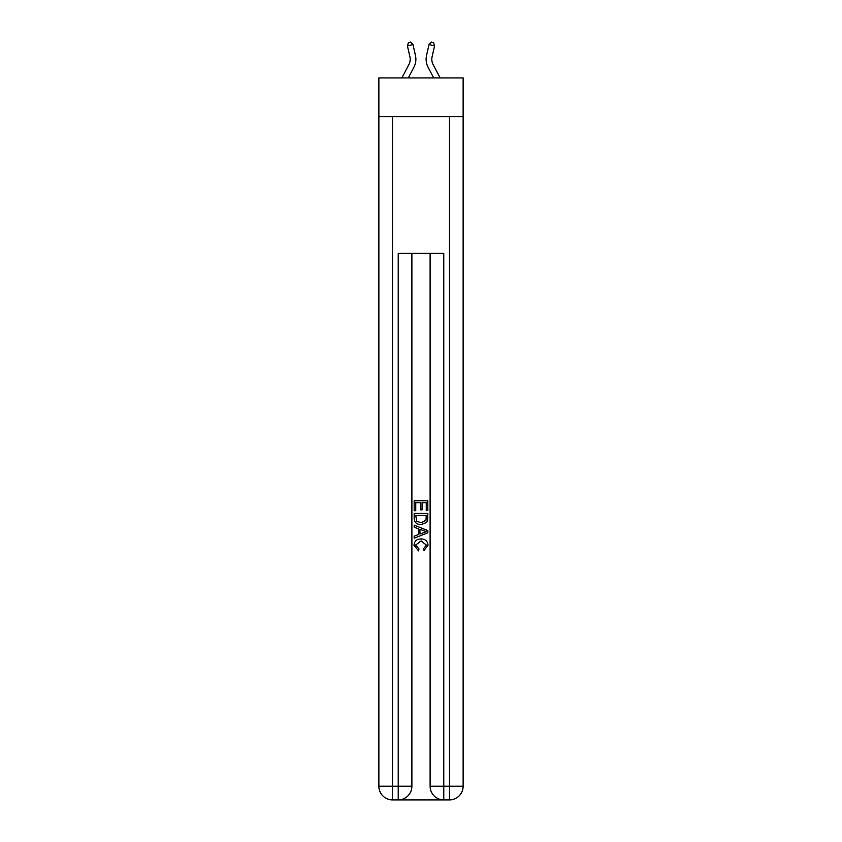<?xml version="1.0" encoding="UTF-8"?>
<svg xmlns="http://www.w3.org/2000/svg" width="842" height="842" viewBox="0 0 842 842"><rect width="100%" height="100%" fill="white"/><g stroke="black" fill="none" stroke-linecap="round" stroke-linejoin="round"><path stroke-width="1.26" d="M463.132 116.649L463.132 77.938L378.868 77.938L378.868 116.649L463.132 116.649L463.132 786.239L449.47 786.239L449.47 116.649M401.866 77.938L408.886 64.539A11.388 11.388 -26 0 0 409.896 56.73L407.423 45.868L408.433 42.605L410.654 42.1L412.98 44.605L415.453 55.467A17.082 17.082 142.3 0 1 413.927 67.181L408.296 77.938L413.927 67.181M440.134 77.938L433.114 64.539A11.388 11.388 26 0 1 432.104 56.73L434.577 45.868L429.02 44.605L426.547 55.467A17.082 17.082 -142.3 0 0 428.073 67.181L433.704 77.938L428.073 67.181M399.245 799.9L442.755 799.9M443.776 799.9L443.776 786.239L430.115 786.239A13.661 13.661 0 0 0 443.776 799.9L449.47 799.9L449.47 786.239L443.776 786.239L443.776 253.305L398.224 253.305L398.224 786.239L378.868 786.239L378.868 116.649M411.885 253.305L411.885 786.239A13.661 13.661 0 0 1 398.224 799.9L392.53 799.9A13.661 13.661 0 0 1 378.868 786.239M430.115 786.239L430.115 253.305M449.47 799.9A13.661 13.661 0 0 0 463.132 786.239M414.169 510.747L414.169 500.758L427.831 500.758L427.831 510.399L426.252 510.399L426.252 502.685L422.053 502.685L422.053 509.873L420.474 509.873L420.474 502.685L415.748 502.685L415.748 510.747L414.169 510.747M414.169 518.272L414.169 513.378L427.831 513.378L427.631 520.461L426.662 522.45L421.074 524.587C416.706 524.608 414.401 522.493 414.169 518.272M415.748 515.304L416.706 521.345L421.105 522.661L425.978 520.324L426.252 515.304L415.748 515.304M414.169 527.218L414.169 525.166L427.831 530.597L427.831 532.765L414.169 538.196L414.169 536.144L418.369 534.596L418.369 528.765L414.169 527.218M423.737 530.744L419.947 529.344L419.947 534.017L426.252 531.681L423.737 530.744M415.569 545.1L418.99 548.942L418.537 550.868L413.99 545.29C414.359 541.09 416.727 538.975 421.105 538.954C425.305 539.038 427.599 541.143 428.01 545.248L424.031 550.51L423.621 548.584L426.431 545.153L421.105 540.88L415.569 545.1M408.886 64.539A11.388 11.388 -37.7 0 0 409.896 56.73A11.388 11.388 -37.7 0 1 408.886 64.539A11.388 11.388 -37.7 0 0 409.896 56.73A11.388 11.388 -37.7 0 1 408.886 64.539A11.388 11.388 -37.7 0 0 409.896 56.73A11.388 11.388 -37.7 0 1 408.886 64.539A11.388 11.388 -37.7 0 0 409.896 56.73A11.388 11.388 -37.7 0 1 408.886 64.539A11.388 11.388 -37.7 0 0 409.896 56.73A11.388 11.388 -37.7 0 1 408.886 64.539A11.388 11.388 -37.7 0 0 409.896 56.73A11.388 11.388 -37.7 0 1 408.886 64.539A11.388 11.388 -37.7 0 0 409.896 56.73A11.388 11.388 -37.7 0 1 408.886 64.539A11.388 11.388 -37.7 0 0 409.896 56.73A11.388 11.388 -37.7 0 1 408.886 64.539A11.388 11.388 -37.7 0 0 409.896 56.73A11.388 11.388 -37.7 0 1 408.886 64.539A11.388 11.388 -37.7 0 0 409.896 56.73A11.388 11.388 -37.7 0 1 408.886 64.539A11.388 11.388 -37.7 0 0 409.896 56.73A11.388 11.388 -37.7 0 1 408.886 64.539A11.388 11.388 -37.7 0 0 409.896 56.73A11.388 11.388 -37.7 0 1 408.886 64.539A11.388 11.388 -37.7 0 0 409.896 56.73A11.388 11.388 -37.7 0 1 408.886 64.539A11.388 11.388 -37.7 0 0 409.896 56.73A11.388 11.388 -37.7 0 1 408.886 64.539A11.388 11.388 -37.7 0 0 409.896 56.73A11.388 11.388 -37.7 0 1 408.886 64.539A11.388 11.388 -37.7 0 0 409.896 56.73A11.388 11.388 -37.7 0 1 408.886 64.539A11.388 11.388 -37.7 0 0 409.896 56.73A11.388 11.388 -37.7 0 1 408.886 64.539A11.388 11.388 -37.7 0 0 409.896 56.73A11.388 11.388 -37.7 0 1 408.886 64.539A11.388 11.388 -37.7 0 0 409.896 56.73A11.388 11.388 -37.7 0 1 408.886 64.539A11.388 11.388 -37.7 0 0 409.896 56.73A11.388 11.388 -37.7 0 1 408.886 64.539A11.388 11.388 -37.7 0 0 409.896 56.73A11.388 11.388 -37.7 0 1 408.886 64.539A11.388 11.388 -37.7 0 0 409.896 56.73A11.388 11.388 -37.7 0 1 408.886 64.539A11.388 11.388 -37.7 0 0 409.896 56.73A11.388 11.388 -37.7 0 1 408.886 64.539A11.388 11.388 -37.7 0 0 409.896 56.73A11.388 11.388 -37.7 0 1 408.886 64.539A11.388 11.388 -37.7 0 0 409.896 56.73M407.423 45.868L412.98 44.605L415.453 55.467M433.114 64.539A11.388 11.388 37.7 0 1 432.104 56.73A11.388 11.388 37.7 0 0 433.114 64.539A11.388 11.388 37.7 0 1 432.104 56.73A11.388 11.388 37.7 0 0 433.114 64.539A11.388 11.388 37.7 0 1 432.104 56.73A11.388 11.388 37.7 0 0 433.114 64.539A11.388 11.388 37.7 0 1 432.104 56.73A11.388 11.388 37.7 0 0 433.114 64.539A11.388 11.388 37.7 0 1 432.104 56.73A11.388 11.388 37.7 0 0 433.114 64.539A11.388 11.388 37.7 0 1 432.104 56.73A11.388 11.388 37.7 0 0 433.114 64.539A11.388 11.388 37.7 0 1 432.104 56.73A11.388 11.388 37.7 0 0 433.114 64.539A11.388 11.388 37.7 0 1 432.104 56.73A11.388 11.388 37.7 0 0 433.114 64.539A11.388 11.388 37.7 0 1 432.104 56.73A11.388 11.388 37.7 0 0 433.114 64.539A11.388 11.388 37.7 0 1 432.104 56.73A11.388 11.388 37.7 0 0 433.114 64.539A11.388 11.388 37.7 0 1 432.104 56.73A11.388 11.388 37.7 0 0 433.114 64.539A11.388 11.388 37.7 0 1 432.104 56.73A11.388 11.388 37.7 0 0 433.114 64.539A11.388 11.388 37.7 0 1 432.104 56.73A11.388 11.388 37.7 0 0 433.114 64.539A11.388 11.388 37.7 0 1 432.104 56.73A11.388 11.388 37.7 0 0 433.114 64.539A11.388 11.388 37.7 0 1 432.104 56.73A11.388 11.388 37.7 0 0 433.114 64.539A11.388 11.388 37.7 0 1 432.104 56.73A11.388 11.388 37.7 0 0 433.114 64.539A11.388 11.388 37.7 0 1 432.104 56.73A11.388 11.388 37.7 0 0 433.114 64.539A11.388 11.388 37.7 0 1 432.104 56.73A11.388 11.388 37.7 0 0 433.114 64.539A11.388 11.388 37.7 0 1 432.104 56.73A11.388 11.388 37.7 0 0 433.114 64.539A11.388 11.388 37.7 0 1 432.104 56.73A11.388 11.388 37.7 0 0 433.114 64.539A11.388 11.388 37.7 0 1 432.104 56.73A11.388 11.388 37.7 0 0 433.114 64.539A11.388 11.388 37.7 0 1 432.104 56.73A11.388 11.388 37.7 0 0 433.114 64.539A11.388 11.388 37.7 0 1 432.104 56.73A11.388 11.388 37.7 0 0 433.114 64.539A11.388 11.388 37.7 0 1 432.104 56.73A11.388 11.388 37.7 0 0 433.114 64.539A11.388 11.388 37.7 0 1 432.104 56.73M434.577 45.868L433.567 42.605L431.346 42.1L429.02 44.605L426.547 55.467M392.53 116.649L392.53 799.9M411.885 786.239L398.224 786.239L398.224 799.9"/></g></svg>
